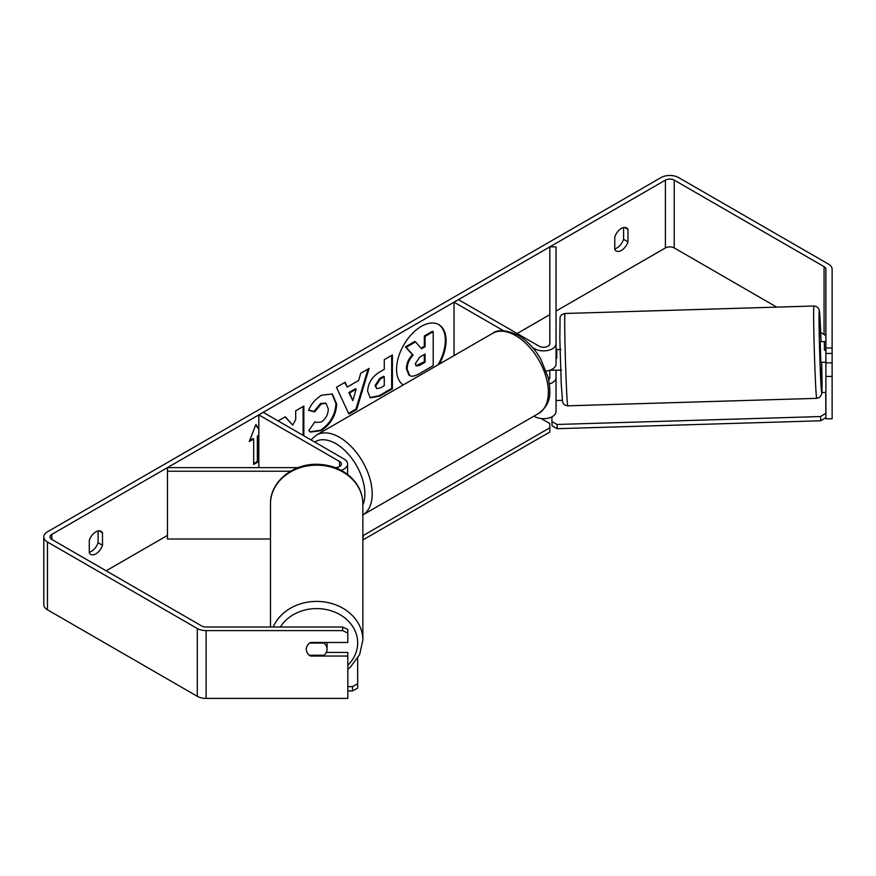 <?xml version="1.0" encoding="UTF-8"?>
<svg xmlns="http://www.w3.org/2000/svg" width="876" height="876" viewBox="0 0 876 876"><rect width="100%" height="100%" fill="white"/><g stroke="black" fill="none" stroke-linecap="round" stroke-linejoin="round"><path stroke-width="1.31" d="M549.46 383.929A12.45 7.194 0 0 0 556.041 377.589L556.041 370.176M556.041 377.589L556.041 411.49A12.45 7.194 180 0 1 548.343 418.126A12.45 7.194 180 0 1 534.776 416.571L533.988 416.122M503.558 330.745L454.042 302.165L458.444 299.625L539.178 346.228A6.231 3.592 180 0 0 545.967 347.005A6.231 3.592 180 0 0 549.81 343.688L549.81 246.868L556.041 246.868L556.041 364.033A12.45 7.194 180 0 1 546.306 371.041M556.041 343.688A12.45 7.194 180 0 1 548.343 350.334A12.45 7.194 180 0 1 534.776 348.768L532.597 347.52M454.042 302.165L454.042 355.612M548.737 379.604A6.231 3.592 0 0 0 549.81 377.589L549.81 370.252M298.147 467.62L167.458 467.62L167.458 471.222L290.558 471.222M167.458 471.222L167.458 539.014L270.487 539.014M341.18 470.313A12.45 7.194 0 0 0 347.597 464.028A12.45 7.194 0 0 0 343.95 458.947L263.227 412.333L258.814 414.874L258.814 467.62M335.201 467.62A6.231 3.592 0 0 0 341.377 464.028A6.231 3.592 0 0 0 339.549 461.488L258.814 414.874M270.487 627.019L270.487 503.82A46.187 38.664 -0 0 1 316.674 465.156A46.187 38.664 -0 0 1 362.861 503.82L362.861 640.071A46.187 38.664 180 0 0 324.591 601.976A46.187 38.664 180 0 0 273.202 627.019M327.044 642.48A10.381 8.694 -0 0 1 327.055 642.907L327.055 649.16A10.381 8.694 -0 0 1 324.087 655.237L309.261 655.237A10.381 8.694 -0 0 1 307.607 653.387A10.381 8.475 -0 0 1 306.293 649.258A10.381 8.475 -0 0 1 310.454 642.48L347.816 642.48L347.816 633.063L342.625 630.611L342.625 627.019L347.816 629.472L347.816 633.063M309.578 643.072L324.087 643.072A10.381 8.694 -0 0 1 327.055 649.16M324.087 643.072L324.087 642.48M437.923 364.92A35.007 20.214 120 0 0 438.449 324.438M439.369 364.077A35.007 20.214 120 0 0 438.821 324.646A35.007 20.214 120 0 0 421.312 326.376A35.007 20.214 120 0 0 398.602 356.707A35.007 20.214 120 0 0 403.256 384.936M776.749 307.126L674.224 247.93A6.231 3.592 0 0 0 665.41 247.93L556.041 311.079M549.81 314.67L517.158 333.515M167.458 535.422L106.16 570.802M825.893 348.002L832.123 348.002L832.123 353.444L825.893 353.444L825.893 269.184A6.231 3.592 0 0 0 824.075 266.643L674.224 180.127A6.231 3.592 0 0 0 665.41 180.127L51.848 534.36A6.231 3.592 0 0 0 50.031 536.911A6.231 3.592 0 0 0 51.848 539.452L201.71 625.968A6.231 3.592 0 0 0 206.112 627.019L342.625 627.019M303.841 435.788L303.841 406.103L295.705 410.8L295.705 419.56L292.726 425.112L285.346 416.779L278.141 420.94M347.257 387.05L358.634 380.48L360.704 373.275L369.103 368.424L356.674 409.53L348.878 414.03L336.461 387.269L345.133 382.264L347.257 387.05L344.695 382.516M614.766 237.024A10.381 5.99 -60 0 1 626.57 227.924A10.381 5.99 -60 0 1 627.982 229.403L627.982 241.875A10.381 5.99 -60 0 1 621.38 250.47A10.381 5.99 -60 0 1 616.189 250.985A10.381 5.99 -60 0 1 614.766 249.507L614.766 237.024M89.286 540.415L89.286 552.887A10.381 5.99 120 0 0 90.699 554.377A10.381 5.99 120 0 0 95.889 553.862A10.381 5.99 120 0 0 102.492 545.266L102.492 532.794A10.381 5.99 120 0 0 101.079 531.305A10.381 5.99 120 0 0 89.286 540.415M249.704 440.475L252.945 438.602L253.679 439.029L249.277 441.57L255.88 424.542L258.814 428.725M258.814 436.062L258.081 436.489L258.081 461.904L253.679 464.455L253.679 439.029M367.613 391.265L367.613 391.167C368.172 382.79 372.388 376.286 380.239 371.676L384.268 369.354L384.268 359.675L392.404 354.977L392.404 388.867L379.823 396.138L370.318 397.824L367.613 391.265M308.571 410.34C311.046 404.165 315.371 399.117 321.58 395.185L332.354 394.014L336.712 404.077C336.001 415.301 330.843 424.159 321.24 430.631L310.454 432.076L308.779 430.751L314.911 421.75L315.875 422.451L321.317 422.013C325.708 418.969 328.051 414.633 328.325 409.015L326.058 403.409L321.317 403.902L314.692 411.84L308.571 410.34M89.286 552.198A10.381 5.99 120 0 0 91.487 551.311A10.381 5.99 120 0 0 98.09 542.726L98.09 530.944M623.581 227.552L623.581 239.334A10.381 5.99 -60 0 1 616.978 247.93A10.381 5.99 -60 0 1 614.766 248.806M832.123 348.002L832.123 269.184A12.45 7.194 0 0 0 828.477 264.103L678.626 177.587A12.45 7.194 0 0 0 661.008 177.587L47.446 531.82A12.45 7.194 0 0 0 43.8 536.911A12.45 7.194 0 0 0 47.446 541.992L197.297 628.508A12.45 7.194 0 0 0 206.112 630.611L342.625 630.611M825.893 336.986A6.231 3.592 0 0 0 824.075 334.446L820.702 332.497M43.8 536.911L43.8 604.703A12.45 7.194 0 0 0 47.446 609.795L197.297 696.31A12.45 7.194 0 0 0 206.112 698.413L347.816 698.413L347.816 656.036L310.454 656.036A10.381 8.475 -0 0 1 309.316 655.237M326.288 652.445L347.816 652.445L347.816 656.036M825.893 353.444L825.893 362.872L832.123 362.872L832.123 353.444M825.893 362.872L825.893 418.805L832.123 418.805L832.123 362.872M825.893 376.428L832.123 376.428M627.982 229.403L624.577 227.431M627.982 241.875L623.581 239.334M310.454 655.237L310.454 656.036M102.492 532.794L99.087 530.823M102.492 545.266L98.09 542.726M406.376 368.708L406.376 368.621C406.563 363.332 408.577 358.689 412.432 354.692L405.413 346.896L406.146 347.323L415.553 341.892L421.476 348.757L425.057 346.699L425.057 336.406L433.204 331.697L433.204 365.664L419.297 373.702C414.841 376.209 411.643 376.822 409.716 375.541L408.906 375.081L406.376 368.708L407.11 369.037C407.296 363.759 409.311 359.116 413.165 355.119L406.146 347.323M415.553 341.892L414.819 341.465L405.413 346.896M420.995 348.188L424.323 346.272L424.323 335.979L432.47 331.27L433.204 331.697M408.983 375.125L409.563 375.454M409.037 375.158L409.771 375.585L407.11 369.135M424.323 335.979L425.057 336.406M424.323 346.272L425.057 346.699M412.432 354.692L413.165 355.119M255.726 424.948L258.814 429.339M258.814 435.219L257.347 436.062L258.081 436.489M257.347 436.062L257.347 461.488L258.081 461.904M253.679 463.601L257.347 461.488M368.051 369.026L355.941 409.103L356.674 409.53M355.941 409.103L348.571 413.363M356.138 389.196L355.404 388.769L348.856 392.547L352.842 400.671L356.138 389.196L349.59 392.974L352.842 400.671M348.856 392.547L349.59 392.974M391.671 355.393L391.671 388.451L392.404 388.867M391.671 388.451L379.089 395.711L369.957 397.595M384.268 376.713L383.535 376.297L379.669 378.52L375.016 385.615L376.735 388.615L380.447 387.882L384.268 385.67L384.268 376.713L380.403 378.947L375.749 386.042L376.735 388.615M285.105 416.921L292.726 425.112M303.107 435.361L303.107 406.53M294.916 430.631L295.705 430.948M331.982 393.806L335.979 403.65C335.267 414.874 330.11 423.732 320.506 430.215L310.093 431.846M314.845 421.838L315.875 422.451M325.675 403.223L320.583 403.475L313.958 411.424L314.692 411.84M313.958 411.424L308.67 410.121M415.301 363.726L416.188 366.026L419.714 365.303L425.057 362.226L425.057 354.068L419.67 357.178L415.301 363.726M415.859 365.763L424.323 361.799L425.057 362.226M424.323 361.799L424.323 354.495M541.105 418.531L549.821 423.557L549.821 427.795L363.398 535.422L362.861 539.66M549.821 427.795L549.821 432.032L363.398 539.66M347.816 686.609L352.48 686.609L352.48 690.956L357.671 688.12L357.671 658.292M347.816 690.956L352.48 690.956M357.671 683.773L352.48 686.609M825.893 341.64L820.21 341.64L820.834 362.39L825.017 362.095M825.893 350.203L824.404 350.247L824.36 341.52M832.123 361.098L832.123 350.718M825.893 362.073L824.984 362.27M556.72 349.721L556.041 349.743M560.903 349.425L556.753 349.557L556.797 358.273L556.041 358.295M550.051 370.176L561.527 370.176M824.404 341.684L824.404 350.247M825.893 417.633L825.707 392.426L825.893 417.633L820.713 420.787L557.256 428.692L552.066 425.856L551.88 416.845M556.041 400.518L562.272 400.332M821.907 392.547L825.707 392.426M820.713 420.787L820.516 416.549L557.059 424.466L557.256 428.692M820.516 416.549L825.707 413.406M551.88 421.619L557.059 424.466M534.776 348.768L534.776 350.159M534.776 415.662L534.776 416.571M339.549 461.488L339.549 466.569M280.342 627.019A40.997 34.317 -0 0 1 326.452 609.576A40.997 34.317 -0 0 1 357.671 642.907A40.997 34.317 -0 0 1 347.816 665.234M665.41 180.127L665.41 247.93M51.848 534.36L51.848 539.452M206.112 630.611L206.112 698.413M674.224 180.127L674.224 247.93M824.075 266.643L824.075 334.446M47.446 541.992L47.446 609.795M197.297 628.508L197.297 696.31M406.376 368.621L407.11 369.037M379.089 395.711L379.823 396.138M375.016 385.714L375.749 386.13M379.669 378.52L380.403 378.947M375.016 385.615L375.749 386.042M335.979 403.551L336.712 403.978M335.979 403.65L336.712 404.077M320.506 430.215L321.24 430.631M320.583 403.475L321.317 403.902M418.98 364.887L419.714 365.303M538.784 413.352A46.187 26.663 -120 0 0 545.868 376.341A46.187 26.663 -120 0 0 515.69 335.639A46.187 26.663 -120 0 0 492.597 333.351C497.809 329.201 506.372 329.88 518.285 335.377C527.155 340.676 534.656 348.571 540.766 359.072L548.343 377.874C550.5 392.032 552.384 402.938 538.784 413.352L362.642 515.044M492.597 333.351L316.455 435.043A46.187 26.663 60 0 1 339.549 437.332A46.187 26.663 60 0 1 369.661 477.825A46.187 26.663 60 0 1 362.861 514.913M362.861 504.981A40.997 23.674 -120 0 0 335.88 443.683A40.997 23.674 -120 0 0 314.725 442.062M815.337 378.837A46.187 0.975 -91.7 0 1 813.826 330.975A46.187 0.975 -91.7 0 1 813.946 306.009C816.103 306.293 817.549 306.994 818.293 308.1L819.159 309.841L821.053 341.618A40.997 0.865 88.3 0 0 820.527 328.347A40.997 0.865 88.3 0 0 819.016 318.568A40.997 0.865 88.3 0 0 820.527 375.684A40.997 0.865 88.3 0 0 821.885 392.339A40.997 0.865 88.3 0 0 821.677 362.368L821.688 394.2L819.662 397.332L816.728 398.339A46.187 0.975 -91.7 0 1 815.337 378.837M813.946 306.009L565.02 313.477A46.187 0.975 88.3 0 0 564.9 338.443A46.187 0.975 88.3 0 0 566.4 386.316A46.187 0.975 88.3 0 0 567.79 405.818L816.728 398.339M347.597 474.453L347.597 464.028M347.816 669.275L350.4 667.096L359.609 654.657L362.861 640.071M270.487 503.82C269.918 482.063 292.814 463.393 317.44 464.313C330.361 464.652 341.344 468.813 350.4 476.807C358.525 484.384 362.675 493.385 362.861 503.82M326.058 403.409L325.325 402.982M316.455 435.043L310.914 439.861M565.02 313.477C561.943 314.177 560.29 315.568 560.049 317.627L559.841 338.848L561.22 383.546L562.589 401.975L563.454 403.716C564.188 404.821 565.633 405.522 567.79 405.818"/></g></svg>
